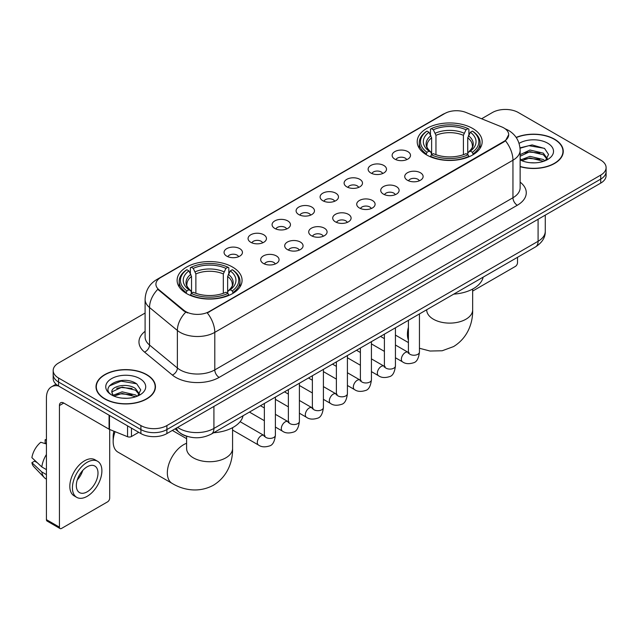 <?xml version="1.0" encoding="UTF-8"?>
<svg xmlns="http://www.w3.org/2000/svg" width="638" height="638" viewBox="0 0 638 638"><rect width="100%" height="100%" fill="white"/><g stroke="black" fill="none" stroke-linecap="round" stroke-linejoin="round"><path stroke-width="0.96" d="M232.559 267.059A32.482 18.757 0 0 0 197.158 262.992A32.482 18.757 0 0 0 177.109 280.321A32.482 18.757 0 0 0 186.623 293.576A32.482 18.757 0 0 0 222.024 297.643A32.482 18.757 0 0 0 242.073 280.321A32.482 18.757 0 0 0 232.559 267.059M472.654 128.445A32.482 18.757 0 0 0 437.253 124.378A32.482 18.757 0 0 0 417.196 141.7A32.482 18.757 0 0 0 426.71 154.962A32.482 18.757 0 0 0 462.111 159.029A32.482 18.757 0 0 0 482.168 141.7A32.482 18.757 0 0 0 472.654 128.445M394.818 159.117A9.195 5.311 180 0 1 392.992 157.618A9.195 5.311 180 0 1 396.038 151.023A9.195 5.311 180 0 1 407.818 151.613A9.195 5.311 180 0 1 409.644 157.618A9.195 5.311 180 0 1 394.818 159.117M406.701 159.667A5.519 3.182 0 0 0 405.218 158.12A5.519 3.182 0 0 0 399.787 157.307A5.519 3.182 0 0 0 395.935 159.667M370.806 172.978A9.195 5.311 180 0 1 368.987 171.478A9.195 5.311 180 0 1 372.026 164.883A9.195 5.311 180 0 1 383.813 165.473A9.195 5.311 180 0 1 385.631 171.478A9.195 5.311 180 0 1 370.806 172.978M382.688 173.528A5.519 3.182 0 0 0 381.205 171.981A5.519 3.182 0 0 0 375.774 171.167A5.519 3.182 0 0 0 371.93 173.528M346.801 186.838A9.195 5.311 180 0 1 344.975 185.339A9.195 5.311 180 0 1 348.021 178.744A9.195 5.311 180 0 1 359.8 179.334A9.195 5.311 180 0 1 361.626 185.339A9.195 5.311 180 0 1 346.801 186.838M358.684 187.389A5.519 3.182 0 0 0 357.2 185.841A5.519 3.182 0 0 0 351.769 185.036A5.519 3.182 0 0 0 347.917 187.389M322.788 200.699A9.195 5.311 180 0 1 320.962 199.2A9.195 5.311 180 0 1 324.008 192.604A9.195 5.311 180 0 1 335.787 193.194A9.195 5.311 180 0 1 337.614 199.2A9.195 5.311 180 0 1 322.788 200.699M334.671 201.249A5.519 3.182 0 0 0 333.188 199.702A5.519 3.182 0 0 0 327.757 198.897A5.519 3.182 0 0 0 323.913 201.249M298.783 214.567A9.195 5.311 180 0 1 296.957 213.06A9.195 5.311 180 0 1 300.004 206.465A9.195 5.311 180 0 1 311.783 207.055A9.195 5.311 180 0 1 313.609 213.06A9.195 5.311 180 0 1 298.783 214.567M310.658 215.118A5.519 3.182 0 0 0 309.183 213.563A5.519 3.182 0 0 0 303.744 212.757A5.519 3.182 0 0 0 299.9 215.118M274.771 228.428A9.195 5.311 180 0 1 272.944 226.921A9.195 5.311 180 0 1 275.991 220.325A9.195 5.311 180 0 1 287.77 220.915A9.195 5.311 180 0 1 289.596 226.921A9.195 5.311 180 0 1 274.771 228.428M286.653 228.978A5.519 3.182 0 0 0 285.17 227.423A5.519 3.182 0 0 0 279.739 226.618A5.519 3.182 0 0 0 275.887 228.978M250.766 242.288A9.195 5.311 180 0 1 248.94 240.789A9.195 5.311 180 0 1 251.986 234.186A9.195 5.311 180 0 1 263.765 234.784A9.195 5.311 180 0 1 265.591 240.789A9.195 5.311 180 0 1 250.766 242.288M262.641 242.839A5.519 3.182 0 0 0 261.165 241.284A5.519 3.182 0 0 0 255.726 240.478A5.519 3.182 0 0 0 251.882 242.839M226.753 256.149A9.195 5.311 180 0 1 224.927 254.65A9.195 5.311 180 0 1 227.973 248.046A9.195 5.311 180 0 1 239.752 248.645A9.195 5.311 180 0 1 241.579 254.65A9.195 5.311 180 0 1 226.753 256.149M238.636 256.699A5.519 3.182 0 0 0 237.153 255.144A5.519 3.182 0 0 0 231.722 254.339A5.519 3.182 0 0 0 227.87 256.699M407.427 180.259A9.195 5.311 180 0 1 405.601 178.76A9.195 5.311 180 0 1 408.647 172.164A9.195 5.311 180 0 1 420.426 172.754A9.195 5.311 180 0 1 422.252 178.76A9.195 5.311 180 0 1 407.427 180.259M419.31 180.809A5.519 3.182 0 0 0 417.826 179.262A5.519 3.182 0 0 0 412.395 178.449A5.519 3.182 0 0 0 408.551 180.809M383.422 194.119A9.195 5.311 180 0 1 381.596 192.62A9.195 5.311 180 0 1 384.642 186.025A9.195 5.311 180 0 1 396.421 186.615A9.195 5.311 180 0 1 398.248 192.62A9.195 5.311 180 0 1 383.422 194.119M395.297 194.67A5.519 3.182 0 0 0 393.821 193.123A5.519 3.182 0 0 0 388.382 192.317A5.519 3.182 0 0 0 384.539 194.67M359.409 207.98A9.195 5.311 180 0 1 357.583 206.481A9.195 5.311 180 0 1 360.63 199.885A9.195 5.311 180 0 1 372.409 200.476A9.195 5.311 180 0 1 374.235 206.481A9.195 5.311 180 0 1 359.409 207.98M371.292 208.53A5.519 3.182 0 0 0 369.809 206.983A5.519 3.182 0 0 0 364.378 206.178A5.519 3.182 0 0 0 360.526 208.53M335.405 221.849A9.195 5.311 180 0 1 333.578 220.341A9.195 5.311 180 0 1 336.625 213.746A9.195 5.311 180 0 1 348.404 214.336A9.195 5.311 180 0 1 350.23 220.341A9.195 5.311 180 0 1 335.405 221.849M347.279 222.399A5.519 3.182 0 0 0 345.804 220.844A5.519 3.182 0 0 0 340.365 220.038A5.519 3.182 0 0 0 336.521 222.399M311.392 235.709A9.195 5.311 180 0 1 309.566 234.202A9.195 5.311 180 0 1 312.612 227.606A9.195 5.311 180 0 1 324.391 228.197A9.195 5.311 180 0 1 326.217 234.202A9.195 5.311 180 0 1 311.392 235.709M323.275 236.259A5.519 3.182 0 0 0 321.791 234.704A5.519 3.182 0 0 0 316.36 233.899A5.519 3.182 0 0 0 312.508 236.259M287.379 249.57A9.195 5.311 180 0 1 285.561 248.07A9.195 5.311 180 0 1 288.607 241.467A9.195 5.311 180 0 1 300.386 242.065A9.195 5.311 180 0 1 302.205 248.07A9.195 5.311 180 0 1 287.379 249.57M299.262 250.12A5.519 3.182 0 0 0 297.786 248.565A5.519 3.182 0 0 0 292.348 247.759A5.519 3.182 0 0 0 288.504 250.12M263.374 263.43A9.195 5.311 180 0 1 261.548 261.931A9.195 5.311 180 0 1 264.595 255.328A9.195 5.311 180 0 1 276.374 255.926A9.195 5.311 180 0 1 278.2 261.931A9.195 5.311 180 0 1 263.374 263.43M275.257 263.98A5.519 3.182 0 0 0 273.774 262.425A5.519 3.182 0 0 0 268.343 261.62A5.519 3.182 0 0 0 264.491 263.98M501.643 126.874A16.548 9.554 180 0 1 503.853 127.943A16.548 9.554 180 0 1 508.701 134.698A16.548 9.554 180 0 1 503.853 141.453L209.16 311.591A16.548 9.554 180 0 1 183.903 310.315L158.918 289.716A16.548 9.554 180 0 1 155.919 284.237A16.548 9.554 180 0 1 160.768 277.482L444.766 113.516A16.548 9.554 180 0 1 465.963 112.448L501.643 126.874M187.604 436.512A18.39 10.615 180 0 1 180.179 433.035M520.137 166.654A29.723 17.162 0 0 0 563.266 151.334A29.723 17.162 0 0 0 554.558 139.204A29.723 17.162 0 0 0 516.158 137.417M146.748 374.65A29.723 17.162 0 0 0 114.354 370.925A29.723 17.162 0 0 0 96.011 386.78A29.723 17.162 0 0 0 104.712 398.917A29.723 17.162 0 0 0 137.106 402.642A29.723 17.162 0 0 0 155.457 386.78A29.723 17.162 0 0 0 146.748 374.65M96.314 388.327A29.723 17.162 0 0 0 96.21 388.781M508.701 134.698L505.455 140.783L503.853 141.947L207.294 312.923A21.453 12.385 60 0 1 214.791 332.358A24.515 14.156 180 0 1 180.123 332.358A24.515 14.156 180 0 1 177.372 330.468L149.531 307.516A24.515 14.156 180 0 1 145.097 299.397L145.097 336.928A24.515 14.156 0 0 0 149.531 345.046L177.372 368.006A24.515 14.156 0 0 0 180.123 369.896A24.515 14.156 0 0 0 214.791 369.896L512.952 197.748A24.515 14.156 0 0 0 520.137 187.739L520.137 150.209A24.515 14.156 180 0 1 512.952 160.218A21.453 12.385 -120 0 0 505.455 140.783M145.097 313.051L58.56 363.014A18.39 10.615 0 0 0 53.177 370.519L53.177 378.525A18.39 10.615 0 0 0 58.56 386.03L140.902 433.569L140.902 429.565A18.39 10.615 0 0 0 166.901 429.565L600.717 179.111A18.39 10.615 0 0 0 606.1 171.606A18.39 10.615 0 0 1 600.717 179.111L166.901 429.565A18.39 10.615 0 0 1 140.902 429.565L58.56 382.026L140.902 429.565L140.902 425.562A18.39 10.615 0 0 0 166.901 425.562L600.717 175.107A18.39 10.615 0 0 0 606.1 167.603A18.39 10.615 0 0 0 600.717 160.09L518.375 112.551A18.39 10.615 0 0 0 492.369 112.551L481.602 118.772M53.177 374.522A18.39 10.615 0 0 0 58.56 382.026A18.39 10.615 0 0 1 53.177 374.522M187.62 312.923L183.903 311.041L157.801 289.309A21.453 14.347 129.5 0 0 149.531 307.516L149.531 345.046A6.133 4.099 -50.5 0 1 144.515 352.08A30.648 17.689 180 0 1 145.097 331.313M53.177 370.519A18.39 10.615 0 0 0 58.56 378.023L140.902 425.562M155.257 388.781A29.723 17.162 0 0 0 155.154 388.327M563.067 153.335A29.723 17.162 0 0 0 562.963 152.881M140.902 433.569A18.39 10.615 0 0 0 166.901 433.569L600.717 183.114A18.39 10.615 0 0 0 606.1 175.609L606.1 167.603M520.137 166.454A29.42 16.987 0 0 0 562.963 151.334A29.42 16.987 0 0 0 554.342 139.323A29.42 16.987 0 0 0 516.27 137.585M530.218 162.714L534.835 162.849M521.039 159.779L529.955 156.374L543.337 159.508L544.956 160.808M521.86 160.632L529.955 157.969L543.624 161.294M520.137 158.352A13.853 7.999 0 0 0 521.98 160.744M520.137 154.667L529.955 150.026L543.337 153.152L547.316 158.647M520.137 156.254L529.955 151.613L543.337 154.739L546.997 159.061M520.137 159.891A19.977 11.532 0 0 0 547.667 159.492A19.977 11.532 0 0 0 547.667 143.183A19.977 11.532 0 0 0 519.077 143.383M545.426 160.609L548.56 154.46L544.597 148.494L532.148 144.922L520.01 147.857M521.174 160.401L520.137 159.293M520.05 148.231L528.862 145.687L544.326 148.319M524.46 152.841L528.862 152.043L539.908 152.992M524.46 159.197L528.862 158.399L539.908 159.341M472.662 291.072L515.337 266.437A3.062 1.77 120 0 0 517.506 262.681L517.506 257.321M104.927 398.79A29.42 16.987 0 0 0 136.995 402.474A29.42 16.987 0 0 0 155.154 386.78A29.42 16.987 0 0 0 146.533 374.769A29.42 16.987 0 0 0 114.473 371.093A29.42 16.987 0 0 0 96.314 386.78A29.42 16.987 0 0 0 104.927 398.79M122.408 398.16L127.034 398.295M113.229 395.225L122.145 391.82L135.527 394.954L137.146 396.254M114.05 396.078L122.145 393.415L135.814 396.74M113.365 395.847L111.937 392.49A13.853 7.999 0 0 0 114.17 396.19M139.507 394.093L135.527 388.598C127.209 382.393 110.103 386.221 111.937 392.49L111.881 391.876M111.969 392.681L112.352 391.652L122.145 387.059L135.527 390.185L139.196 394.507M137.617 396.054L140.751 389.906L136.787 383.94C122.775 373.868 97.861 387.146 112.248 395.289L112.958 395.719M139.858 378.629A19.977 11.532 0 0 0 111.602 378.629A19.977 11.532 0 0 0 111.602 394.938A19.977 11.532 0 0 0 139.858 394.938A19.977 11.532 0 0 0 139.858 378.629M109.321 385.95L121.061 381.133L136.524 383.765M116.65 388.287L121.061 387.489L132.098 388.438M116.65 394.643L121.061 393.845L132.098 394.786M426.128 154.619L426.997 152.299A29.173 16.843 0 0 1 426.997 131.109L429.007 132.265A26.357 15.216 0 0 0 429.007 151.134L430.985 152.267L431.631 154.627M431.631 153.662L431.631 137.824L429.007 132.265M430.467 134.778L430.467 129.107L431.336 128.605A29.173 16.843 0 0 1 468.029 128.605L466.027 129.769A26.357 15.216 0 0 0 433.338 129.769L435.961 135.32L435.961 154.691M463.403 154.691L463.403 135.32L466.027 129.769M453.738 294.134A33.71 19.459 0 0 0 483.149 277.155M430.467 156.302A30.401 17.553 0 0 0 468.898 156.302L468.029 154.795A29.173 16.843 0 0 1 431.336 154.795L430.467 156.82M468.898 156.82L468.898 156.302M426.997 131.109L426.128 131.611A30.401 17.553 0 0 0 419.286 142.705A30.401 17.553 0 0 0 426.128 153.798M468.029 128.605L468.898 129.107L468.898 134.778M431.336 154.795L433.338 153.638A26.357 15.216 0 0 0 466.027 153.638L468.029 154.795M429.007 151.134L426.997 152.299M433.338 129.769L431.336 128.605M430.985 135.679A23.574 13.613 0 0 0 430.985 152.267L431.097 152.338C427.747 149.101 426.383 146.899 427.005 145.743A22.673 13.095 0 0 1 431.631 137.824M473.236 153.798A30.401 17.553 0 0 0 480.079 142.705A30.401 17.553 0 0 0 473.236 131.611L472.367 131.109A29.173 16.843 0 0 1 472.367 152.299L473.236 154.619M472.367 152.299L470.358 151.134A26.357 15.216 0 0 0 470.358 132.265L472.367 131.109M470.358 132.265L467.734 137.824L467.734 153.662L468.38 152.267L470.358 151.134M467.734 137.824A22.673 13.095 0 0 1 472.359 145.743C472.973 146.907 471.61 149.109 468.268 152.338L468.38 152.267A23.574 13.613 0 0 0 468.38 135.679M467.734 154.627L467.734 153.662M115.071 431.663A22.984 13.27 120 0 0 113.165 441.584L113.165 436.575A16.851 9.729 -60 0 1 113.947 431.216M113.165 441.584A22.984 13.27 120 0 0 117.926 452.103L172.101 483.381A22.984 13.27 -60 0 1 168.576 464.958A22.984 13.27 -60 0 1 183.592 444.71A22.984 13.27 -60 0 1 186.607 443.29M186.041 293.233L186.91 290.912A29.173 16.843 0 0 1 186.91 269.722L188.912 270.887A26.357 15.216 0 0 0 188.912 289.756L190.898 290.88L191.536 293.241M191.536 292.276L191.536 276.437L188.912 270.887M190.371 273.391L190.371 267.721L191.24 267.226A29.173 16.843 0 0 1 227.941 267.226L225.932 268.383A26.357 15.216 0 0 0 193.25 268.383L195.874 273.933L195.874 293.313M223.316 293.313L223.316 273.933L225.932 268.383M213.642 432.755A33.71 19.459 0 0 0 243.054 415.769M190.371 294.916A30.401 17.553 0 0 0 228.811 294.916L227.941 293.416A29.173 16.843 0 0 1 191.24 293.416L190.371 295.434M228.811 295.434L228.811 294.916M186.91 269.722L186.041 270.225A30.401 17.553 0 0 0 179.19 281.318A30.401 17.553 0 0 0 186.041 292.411M227.941 267.226L228.811 267.721L228.811 273.391M191.24 293.416L193.25 292.252A26.357 15.216 0 0 0 225.932 292.252L227.941 293.416M188.912 289.756L186.91 290.912M193.25 268.383L191.24 267.226M190.898 274.3A23.574 13.613 0 0 0 190.898 290.88L191.009 290.952C187.66 287.714 186.296 285.513 186.918 284.357A22.673 13.095 0 0 1 191.536 276.437M233.141 292.411A30.401 17.553 0 0 0 239.992 281.318A30.401 17.553 0 0 0 233.141 270.225L232.272 269.722A29.173 16.843 0 0 1 232.272 290.912L233.141 293.233M232.272 290.912L230.27 289.756A26.357 15.216 0 0 0 230.27 270.887L232.272 269.722M230.27 270.887L227.646 276.437L227.646 292.276L228.284 290.88L230.27 289.756M227.646 276.437A22.673 13.095 0 0 1 232.272 284.357C232.886 285.521 231.522 287.722 228.173 290.952L228.284 290.88A23.574 13.613 0 0 0 228.284 274.3M227.646 293.241L227.646 292.276M131.476 428.13L131.476 436.512L138.733 432.325M58.353 385.91A24.515 14.156 -120 0 0 51.503 386.819A24.515 14.156 -120 0 0 46.422 398.04L46.422 519.643L59.43 527.155L59.43 405.553A6.133 3.541 60 0 1 60.698 402.745A6.133 3.541 60 0 1 63.76 403.049L109.074 429.207L109.074 415.194M59.43 527.155A3.062 1.77 120 0 0 60.06 528.551L47.06 521.047A3.062 1.77 -60 0 1 46.422 519.643M60.06 528.551A3.062 1.77 120 0 0 61.591 528.4L107.527 501.883A3.062 1.77 120 0 0 109.696 498.126L109.696 429.494M131.476 436.512A3.062 1.77 180 0 1 127.552 436.711L109.481 429.406A3.062 1.77 180 0 1 109.074 429.207M87.159 491.818A15.32 8.844 120 0 0 97.175 478.317A15.32 8.844 120 0 0 94.823 466.043A15.32 8.844 120 0 0 87.159 466.801A15.32 8.844 120 0 0 77.15 480.302A15.32 8.844 120 0 0 79.503 492.584A15.32 8.844 120 0 0 87.159 491.818M77.262 479.943A15.32 8.844 120 0 0 82.765 470.421M46.422 440.164L45.123 439.773L45.123 442.852L46.422 443.601M97.582 461.266L94.982 459.767A20.839 12.034 120 0 0 84.559 460.795A20.839 12.034 120 0 0 70.946 479.162A20.839 12.034 120 0 0 74.144 495.854L76.743 497.361A20.839 12.034 120 0 0 87.159 496.324A20.839 12.034 120 0 0 100.772 477.966A20.839 12.034 120 0 0 97.582 461.266A20.839 12.034 120 0 0 87.159 462.295A20.839 12.034 120 0 0 73.545 480.661A20.839 12.034 120 0 0 76.743 497.361M46.422 454.495A20.225 11.675 120 0 0 41.821 466.952L31.9 457.669A15.934 9.203 120 0 1 40.792 442.27L46.422 443.984M46.422 469.616L41.821 466.952M37.267 462.694L34.564 461.138L31.9 462.678L41.821 471.96L46.422 474.616M41.821 471.96A20.225 11.675 120 0 0 44.317 477.607A20.225 11.675 120 0 0 45.848 478.811L46.422 479.146M46.422 439.407A15.934 9.203 120 0 0 45.123 439.773M31.9 462.678A15.934 9.203 120 0 0 33.782 466.641L44.317 477.607M158.918 289.716L158.918 290.442M183.903 310.315L183.903 311.041M209.16 311.591L209.16 312.086M503.853 141.453L503.853 141.947M219.129 377.401A6.133 3.541 60 0 1 214.791 369.896L214.791 332.358L512.952 160.218L512.952 197.748A6.133 3.541 60 0 0 517.29 205.261L219.129 377.401A30.648 17.689 180 0 1 175.785 377.401A30.648 17.689 180 0 1 172.356 375.04L144.515 352.08M520.137 150.209C519.723 141.397 515.847 134.785 508.51 130.383L505.416 128.876A21.453 10.048 112 0 0 505.129 128.764M158.942 278.734A21.453 12.385 -120 0 0 156.725 279.572C149.388 283.974 145.512 290.577 145.097 299.397M156.725 279.572L442.963 114.306A21.453 12.385 60 0 1 444.59 113.62M185.73 312.181A21.453 14.347 129.5 0 0 177.372 330.468L177.372 368.006A6.133 4.099 -50.5 0 1 172.356 375.04M520.137 182.133A30.648 17.689 180 0 1 517.29 205.261M166.901 425.562L166.901 433.569M600.717 175.107L600.717 183.114M58.56 378.023L58.56 386.03M177.611 427.388A24.515 14.156 0 0 0 179.254 428.441A24.515 14.156 0 0 0 213.921 428.441L538.089 241.284A24.515 14.156 0 0 0 545.275 231.275C545.45 237.36 542.212 242.568 535.553 246.898L211.385 434.055A12.258 7.074 60 0 0 213.921 428.441L213.921 406.422M538.089 219.265L538.089 241.284A12.258 7.074 60 0 1 535.553 246.898M176.614 427.962A12.258 8.198 129.5 0 0 178.752 431.95L175.027 428.88M472.662 289.054L472.662 309.845A22.984 13.27 180 0 1 465.931 319.231A22.984 13.27 180 0 1 433.433 319.231A22.984 13.27 180 0 1 426.702 309.845L426.75 310.746M408.416 340.102A22.984 13.27 -60 0 1 408.416 327.238M463.403 135.32A22.673 13.095 0 0 0 435.961 135.32M464.041 133.183A23.574 13.613 0 0 0 435.323 133.183M232.575 427.667L232.575 448.458A22.984 13.27 180 0 1 225.844 457.845A22.984 13.27 180 0 1 193.338 457.845A22.984 13.27 180 0 1 186.607 448.458L186.663 449.359M223.316 273.933A22.673 13.095 0 0 0 195.874 273.933M223.954 271.796A23.574 13.613 0 0 0 195.228 271.796M419.445 313.936L419.445 352.056A5.519 3.182 180 0 1 417.579 354.441A5.519 3.182 180 0 1 410.027 354.305A5.519 3.182 180 0 1 408.416 352.056L408.232 353.245L408.727 352.838M419.445 352.056C418.688 358.46 416.702 362.041 413.496 362.791C408.934 364.202 405.274 363.883 402.506 361.834A5.519 3.182 -60 0 1 401.661 357.416A5.519 3.182 -60 0 1 405.258 352.559A5.519 3.182 -60 0 1 405.505 352.423A5.519 3.182 -60 0 1 408.017 352.28L409.141 352.726M395.432 327.796L395.432 365.917A5.519 3.182 180 0 1 393.566 368.309A5.519 3.182 180 0 1 386.022 368.166A5.519 3.182 180 0 1 384.403 365.917L384.228 367.105L384.722 366.698M395.432 365.917C394.683 372.321 392.697 375.902 389.483 376.651C384.929 378.063 381.269 377.744 378.494 375.702A5.519 3.182 -60 0 1 377.648 371.276A5.519 3.182 -60 0 1 381.253 366.419A5.519 3.182 -60 0 1 381.5 366.284A5.519 3.182 -60 0 1 384.012 366.148L385.129 366.587M371.428 341.657L371.428 379.777A5.519 3.182 180 0 1 369.561 382.17A5.519 3.182 180 0 1 362.009 382.034A5.519 3.182 180 0 1 360.398 379.777L360.215 380.974L360.709 380.559M371.428 379.777C370.67 386.181 368.684 389.762 365.478 390.512C360.917 391.923 357.256 391.604 354.489 389.563A5.519 3.182 -60 0 1 353.643 385.137A5.519 3.182 -60 0 1 357.24 380.28A5.519 3.182 -60 0 1 357.487 380.144A5.519 3.182 -60 0 1 359.999 380.009L361.124 380.447M347.415 355.518L347.415 393.638A5.519 3.182 180 0 1 345.549 396.031A5.519 3.182 180 0 1 338.004 395.895A5.519 3.182 180 0 1 336.385 393.638L336.21 394.834L336.704 394.428M347.415 393.638C346.665 400.042 344.679 403.623 341.466 404.372C336.912 405.784 333.243 405.465 330.476 403.423A5.519 3.182 -60 0 1 329.631 399.005A5.519 3.182 -60 0 1 333.235 394.14A5.519 3.182 -60 0 1 333.483 394.005A5.519 3.182 -60 0 1 335.995 393.869L337.111 394.308M323.41 369.378L323.41 407.499A5.519 3.182 180 0 1 321.544 409.891A5.519 3.182 180 0 1 313.992 409.755A5.519 3.182 180 0 1 312.373 407.499L312.197 408.695L312.692 408.288M323.41 407.499C322.653 413.91 320.667 417.483 317.461 418.233C312.899 419.645 309.239 419.325 306.463 417.284A5.519 3.182 -60 0 1 305.618 412.866A5.519 3.182 -60 0 1 309.223 408.001A5.519 3.182 -60 0 1 309.47 407.873A5.519 3.182 -60 0 1 311.982 407.73L313.106 408.168M299.397 383.239L299.397 421.367A5.519 3.182 180 0 1 297.531 423.752A5.519 3.182 180 0 1 289.979 423.616A5.519 3.182 180 0 1 288.368 421.367L288.193 422.555L288.687 422.149M299.397 421.367C298.64 427.771 296.662 431.344 293.448 432.093C288.894 433.505 285.226 433.186 282.459 431.144A5.519 3.182 -60 0 1 281.613 426.726A5.519 3.182 -60 0 1 285.218 421.862A5.519 3.182 -60 0 1 285.457 421.734A5.519 3.182 -60 0 1 287.977 421.59L289.094 422.029M275.393 397.099L275.393 435.228A5.519 3.182 180 0 1 273.519 437.612A5.519 3.182 180 0 1 265.974 437.477A5.519 3.182 180 0 1 264.355 435.228L264.18 436.416L264.674 436.009M275.393 435.228C274.635 441.632 272.649 445.204 269.435 445.962C264.882 447.366 261.221 447.055 258.446 445.005A5.519 3.182 -60 0 1 257.6 440.587A5.519 3.182 -60 0 1 261.205 435.722A5.519 3.182 -60 0 1 261.452 435.595A5.519 3.182 -60 0 1 263.965 435.451L265.081 435.898M59.43 405.553L63.76 403.049M109.481 415.434L109.481 429.406M127.552 436.711L127.552 425.865M442.963 114.306L446.895 112.479M211.385 434.055C201.52 439.008 191.655 439.008 181.79 434.055L178.752 431.95M545.275 231.275L545.275 215.126M562.963 153.798L562.963 151.334M155.154 389.244L155.154 386.78M96.314 389.244L96.314 386.78M472.662 309.845C472.973 321.385 468.691 337.327 453.554 346.586L442.182 350.764L430.036 351.036L419.445 348.268M408.416 342.582L395.432 335.094M419.286 148.311L419.286 142.705M480.079 148.311L480.079 142.705M232.575 448.458C232.886 460.006 228.595 475.94 213.467 485.199C197.884 493.668 181.942 489.418 172.101 483.381M179.19 286.925L179.19 281.318M239.992 286.925L239.992 281.318M186.607 438.681L172.332 430.435M186.607 436.233L186.607 448.458M402.506 361.834L395.432 357.759M384.403 351.386L371.428 343.898M408.416 320.3L408.416 352.056M408.017 352.28L395.432 345.014M384.403 338.65L380.519 336.409M378.494 375.702L371.428 371.619M360.398 365.247L347.415 357.759M384.403 334.16L384.403 365.917M384.012 366.148L371.428 358.883M360.398 352.511L356.514 350.27M354.489 389.563L347.415 385.48M336.385 379.108L323.41 371.619M360.398 348.029L360.398 379.777M359.999 380.009L347.415 372.744M336.385 366.371L332.502 364.131M330.476 403.423L323.41 399.34M312.373 392.968L299.397 385.48M336.385 361.89L336.385 393.638M335.995 393.869L323.41 386.604M312.373 380.232L308.489 377.991M306.463 417.284L299.397 413.201M288.368 406.837L275.393 399.34M312.373 375.75L312.373 407.499M311.982 407.73L299.397 400.465M288.368 394.093L284.484 391.852M282.459 431.144L275.393 427.061M264.355 420.697L249.442 412.084M288.368 389.611L288.368 421.367M287.977 421.59L275.393 414.325M264.355 407.953L260.471 405.712M258.446 445.005L232.575 430.068M264.355 403.471L264.355 435.228M263.965 435.451L240.119 421.686M51.503 386.819L56.024 384.204"/></g></svg>
